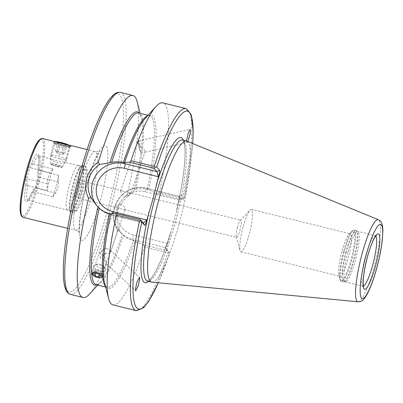 <?xml version="1.0" encoding="UTF-8"?>
<svg xmlns="http://www.w3.org/2000/svg" width="403" height="403" viewBox="0 0 403 403"><rect width="100%" height="100%" fill="white"/><g stroke="black" fill="none" stroke-linecap="round" stroke-linejoin="round"><path stroke-width="0.3" stroke-dasharray="2.02 1.51" d="M54.103 141.398L53.614 141.584L61.619 145.81L70.787 146.46L71.009 145.881L68.978 145.07M54.702 143.448L60.561 145.06C63.357 145.76 69.487 146.591 69.114 147.004L68.903 147.508L62.697 147.463C59.835 146.969 54.385 143.644 54.702 143.448L50.597 158.752L38.91 155.865A22.885 4.045 -76.1 0 1 39.343 156.147A22.885 4.045 -76.1 0 1 39.141 170.54L58.626 175.35A22.885 4.045 -76.1 0 1 52.838 196.8L32.819 191.763L35.489 188.141C37.207 185.184 38.199 181.501 38.471 177.088L38.547 170.54C38.073 169.608 37.842 169.522 37.847 170.283L37.872 169.975C38.617 165.643 38.99 162.092 39 159.316L38.522 155.644L38.91 155.865A22.885 4.045 -76.1 0 0 33.494 164.182L32.839 164.112C32.351 163.17 31.968 162.913 31.691 163.346A24.553 4.342 -76.1 0 1 38.184 154.158A24.553 4.342 -76.1 0 1 37.847 170.283L37.665 177.804C36.844 182.947 35.731 186.629 34.336 188.846L31.867 192.221C27.797 201.923 27.55 199.782 27.49 200.321L27.938 200.306A22.885 4.045 -76.1 0 1 27.505 200.029A22.885 4.045 -76.1 0 1 27.706 185.632L27.112 185.34C26.215 185.934 25.782 185.854 25.817 185.103L25.883 179.325C26.054 175.733 26.986 171.849 28.673 167.678L31.691 163.346M27.112 185.34L27.182 178.791L28.296 172.756L30.165 167.734L32.839 164.112M52.979 168.988A22.885 4.045 103.9 0 0 47.191 190.443L47.262 183.748A6.66 1.179 -76.1 0 1 48.284 177.688A6.66 1.179 -76.1 0 1 50.249 172.691L52.979 168.988L33.494 164.182M64.943 162.464C65.054 163.492 62.898 163.704 58.47 163.114C54.138 161.543 51.488 160.137 50.526 158.908L56.339 160.711L64.006 162.061L65.009 162.686L69.18 147.231M66.938 209.762A22.885 4.045 -76.1 0 1 69.13 186.045A22.885 4.045 -76.1 0 1 78.147 165.583A22.885 4.045 -76.1 0 1 78.343 165.603A22.885 4.045 -76.1 0 1 78.776 165.88A22.885 4.045 -76.1 0 1 76.449 190.135A22.885 4.045 -76.1 0 1 67.372 210.044A22.885 4.045 -76.1 0 1 67.19 209.968A22.885 4.045 -76.1 0 1 66.938 209.762M186.443 141.015L186.811 142.914L144.823 152.238C145.508 150.505 144.057 148.944 140.481 147.558L140.123 146.989C138.561 145.181 138.043 143.256 138.561 141.216C138.093 141.609 138.204 142.758 138.879 144.662C138.42 147.337 138.99 149.765 140.582 151.961L140.939 152.5L144.994 151.971L130.371 194.432L128.184 192.372L121.842 190.805L120.537 191.047L121.605 193.878L125.207 196.609L130.371 194.432M103.566 259.456L106.377 263.809L106.231 262.036C105.747 259.225 104.704 256.711 103.103 254.484C101.919 253.628 100.765 253.517 99.647 254.152A6.241 2.347 -47.4 0 1 105.49 248.258A6.241 2.347 -47.4 0 1 105.858 248.097L110.175 250.344L110.629 251.769L110.402 252.192C109.535 253.381 108.175 253.663 106.316 253.044L105.667 253.361C102.961 254.152 101.062 255.557 99.964 257.572L103.566 259.456M93.642 275.738L97.395 277.37L100.488 277.637M106.483 263.799L102.04 276.705L100.841 274.342L96.937 272.403L95.209 272.146M120.578 203.742L124.189 206.477L125.252 209.303L123.948 209.545L117.605 207.978L115.414 205.913L120.578 203.742M99.647 254.152C100.679 251.522 102.528 249.603 105.203 248.389L105.49 248.258M105.203 248.389L105.858 248.097M347.86 252.48A26.009 4.599 103.9 0 0 345.306 281.873A26.009 4.599 103.9 0 0 345.527 281.899A26.009 4.599 103.9 0 0 355.219 260.766A26.009 4.599 103.9 0 0 357.98 231.453A26.009 4.599 103.9 0 0 357.773 231.372A26.009 4.599 103.9 0 0 347.86 252.48M341.915 251.532A21.848 3.864 103.9 0 0 338.863 274.881A21.848 3.864 103.9 0 0 339.769 276.221A21.848 3.864 103.9 0 0 348.096 258.489A21.848 3.864 103.9 0 0 350.242 233.8A21.848 3.864 103.9 0 0 348.817 234.566A21.848 3.864 103.9 0 0 341.915 251.532M243.069 227.131A21.848 3.864 103.9 0 0 240.042 250.57A21.848 3.864 103.9 0 0 240.923 251.82A21.848 3.864 103.9 0 0 249.256 234.088A21.848 3.864 103.9 0 0 251.401 209.399A21.848 3.864 103.9 0 0 250.036 210.089A21.848 3.864 103.9 0 0 243.069 227.131M237.443 227.357A8.841 1.562 103.9 0 0 236.218 236.843A8.841 1.562 103.9 0 0 236.576 237.352A8.841 1.562 103.9 0 0 239.946 230.173A8.841 1.562 103.9 0 0 240.818 220.179A8.841 1.562 103.9 0 0 240.264 220.461A8.841 1.562 103.9 0 0 237.443 227.357M112.921 304.87A104.034 18.397 103.9 0 0 144.677 247.004L167.89 252.736L169.154 252.641L165.129 247.593L166.58 250.077C166.323 249.316 166.635 247.215 167.517 243.77L173.884 221.897L179.38 199.802C180.332 196.442 181.038 194.785 181.491 194.825L178.851 196.286L181.491 194.825L184.347 198.039A101.954 18.029 103.9 0 0 192.684 143.549M151.936 282.171A72.666 12.851 103.9 0 0 179.3 223.136A72.666 12.851 103.9 0 0 186.76 141.115M89.793 293.842A104.034 18.397 103.9 0 0 117.49 230.974L119.011 229.03C114.185 217.701 117.711 204.684 127.781 196.513L127.313 194.568A104.034 18.397 103.9 0 0 137.186 101.863M127.313 194.568C121.787 198.941 118.064 204.568 116.14 211.444C114.351 218.325 114.8 224.834 117.49 230.974M106.316 253.044A6.241 2.347 -47.4 0 1 99.964 257.572M140.44 141.075L139.912 141.055A5.204 2.317 19 0 1 140.173 141.06A5.204 2.317 19 0 1 140.44 141.075M140.939 152.5A6.241 0.433 77.3 0 1 139.302 146.269A6.241 0.433 77.3 0 1 138.496 141.095A6.241 0.433 77.3 0 1 138.516 141.02A6.241 0.433 77.3 0 1 138.556 140.969A6.241 0.433 77.3 0 1 140.481 147.558M81.794 191.128A8.841 1.562 -76.1 0 1 78.424 198.306A8.841 1.562 -76.1 0 1 79.295 188.312A8.841 1.562 -76.1 0 1 82.665 181.133A8.841 1.562 -76.1 0 1 81.794 191.128M47.191 190.443L27.706 185.632M38.547 170.54L39.141 170.54M25.817 185.103A24.553 4.342 -76.1 0 0 25.485 201.228A24.553 4.342 -76.1 0 0 31.978 192.04C31.656 192.463 31.933 192.372 32.819 191.763M168.081 250.913L143.76 244.908L133.338 240.566C129.554 239.523 126.215 237.765 123.328 235.281L121.565 233.609L119.011 229.03M186.811 142.914L187.818 141.554M140.33 145.518L140.879 145.765L140.33 145.518A5.204 2.317 19 0 0 140.879 145.765M138.879 144.662A5.204 2.317 19 0 1 137.383 142.128A5.204 2.317 19 0 1 138.561 141.216L138.34 141.554L138.516 141.02M167.517 243.77L167.265 243.347C165.663 245.548 164.948 246.963 165.129 247.593L166.58 250.077L169.472 253.316L158.379 282.78M183.642 198.931L182.564 198.347L159.351 192.614L157.593 193.647L181.914 199.651L183.642 198.931L184.362 198.13L192.745 143.574M158.308 282.775A101.954 18.029 103.9 0 0 169.436 253.291L169.154 252.641M159.351 192.614A104.034 18.397 103.9 0 0 162.792 102.866M143.76 244.908L144.677 247.004M127.781 196.513L134.254 190.09L135.68 189.506C139.453 188.549 143.282 188.488 147.166 189.319L157.593 193.647M181.914 199.651L178.962 196.332C178.645 196.211 178.64 197.455 178.947 200.064L179.38 199.802M52.838 196.8L55.569 193.102A6.66 1.179 103.9 0 0 58.556 182.045L58.626 175.35M61.694 152.238L64.581 153.472L63.845 153.85L60.475 153.372L55.397 151.201L57.105 151.105L59.301 152.047L61.694 152.238L64.017 143.634L66.903 144.863L65.195 144.959L60.601 143.826L57.72 142.597L59.427 142.501L64.017 143.634M63.845 153.85L59.241 155.105L55.397 151.201L57.72 142.597M57.201 166.585A5.728 0.68 -164.9 0 0 61.861 167.235A5.728 0.68 -164.9 0 0 55.579 164.762A5.728 0.68 -164.9 0 0 50.879 164.268A5.728 0.68 -164.9 0 0 57.201 166.585M57.367 166.253A6.146 0.73 -164.9 0 0 62.364 166.948A6.146 0.73 -164.9 0 0 62.42 166.897A6.146 0.73 -164.9 0 0 55.629 164.293A6.146 0.73 -164.9 0 0 50.561 163.694A6.146 0.73 -164.9 0 0 50.587 163.769A6.146 0.73 -164.9 0 0 57.367 166.253M59.775 158.807A8.322 0.987 -164.9 0 0 66.621 159.684A8.322 0.987 -164.9 0 0 66.636 159.653A8.322 0.987 -164.9 0 0 57.422 156.157A8.322 0.987 -164.9 0 0 50.566 155.316A8.322 0.987 -164.9 0 0 50.561 155.346A8.322 0.987 -164.9 0 0 59.775 158.807M57.463 142.42A8.322 0.987 -164.9 0 0 54.158 142.224A8.322 0.987 -164.9 0 0 54.073 142.319A8.322 0.987 -164.9 0 0 63.281 145.815A8.322 0.987 -164.9 0 0 70.142 146.657A8.322 0.987 -164.9 0 0 70.112 146.526A8.322 0.987 -164.9 0 0 64.46 144.138M54.158 142.224L55.1 141.69A7.531 0.897 -164.9 0 0 63.377 144.929A7.531 0.897 -164.9 0 0 69.558 145.574A7.531 0.897 -164.9 0 0 68.767 145.02M64.581 153.472L66.903 144.863M62.873 153.568L65.195 144.959M58.279 152.435L60.601 143.826M57.105 151.105L59.427 142.501M99.617 277.758A6.241 2.781 -161 0 0 103.218 276.483A6.241 2.781 -161 0 0 100.992 273.153A6.241 2.781 -161 0 0 95.012 271.148A6.241 2.781 -161 0 0 91.416 272.418A6.241 2.781 -161 0 0 93.546 275.692A6.241 2.781 -161 0 0 99.521 277.753A6.241 2.781 -161 0 0 99.617 277.758M101.848 271.279A6.241 2.781 -161 0 0 105.45 270.005A6.241 2.781 -161 0 0 105.118 268.423A6.241 2.781 -161 0 0 97.244 264.67A6.241 2.781 -161 0 0 94.881 264.902A6.241 2.781 -161 0 0 93.647 265.94A6.241 2.781 -161 0 0 95.869 269.275A6.241 2.781 -161 0 0 101.848 271.279M101.687 268.413A4.161 1.854 -161 0 0 103.868 266.514A4.161 1.854 -161 0 0 98.619 264.01A4.161 1.854 -161 0 0 97.042 264.161A4.161 1.854 -161 0 0 96.977 266.524A4.161 1.854 -161 0 0 101.687 268.413M95.939 273.158L96.241 272.267L99.662 273.4L101.752 272.63L100.538 276.151M99.662 273.4L99.319 274.398M96.241 272.267L94.917 270.358L93.703 273.879M94.917 270.358L97.007 269.587L95.793 273.108M101.752 272.63L100.423 270.72L97.007 269.587M100.423 270.72L99.214 274.247M71.009 145.881L69.114 147.004M91.254 197.41A40.572 7.173 -76.1 0 1 75.789 230.34A40.572 7.173 -76.1 0 1 75.018 229.841A40.572 7.173 -76.1 0 1 79.774 184.483A40.572 7.173 -76.1 0 1 95.239 151.558A40.572 7.173 -76.1 0 1 96.01 152.052A40.572 7.173 -76.1 0 1 91.254 197.41M86.549 185.123A48.894 8.644 103.9 0 0 80.822 239.785A48.894 8.644 103.9 0 0 100.387 200.699A48.894 8.644 103.9 0 0 106.115 146.037A48.894 8.644 103.9 0 0 86.549 185.123M50.249 172.691L30.165 167.734M70.147 211.545A23.858 4.216 -76.1 0 1 72.429 186.821A23.858 4.216 -76.1 0 1 81.829 165.492A23.858 4.216 -76.1 0 1 82.484 165.804A23.858 4.216 -76.1 0 1 79.915 191.642A23.858 4.216 -76.1 0 1 70.409 211.761A23.858 4.216 -76.1 0 1 70.147 211.545M70.641 211.741A23.928 4.232 -76.1 0 1 73.079 186.388A23.928 4.232 -76.1 0 1 82.565 165.573A23.928 4.232 -76.1 0 1 83.018 165.865A23.928 4.232 -76.1 0 1 80.585 191.218A23.928 4.232 -76.1 0 1 71.094 212.033A23.928 4.232 -76.1 0 1 70.641 211.741M72.369 212.164A23.928 4.232 -76.1 0 1 74.802 186.811A23.928 4.232 -76.1 0 1 84.292 165.996A23.928 4.232 -76.1 0 1 84.746 166.293A23.928 4.232 -76.1 0 1 82.308 191.647A23.928 4.232 -76.1 0 1 72.822 212.457A23.928 4.232 -76.1 0 1 72.369 212.164M74.893 210.663A21.848 3.864 -76.1 0 1 77.457 186.241A21.848 3.864 -76.1 0 1 86.197 168.776A21.848 3.864 -76.1 0 1 83.638 193.198A21.848 3.864 -76.1 0 1 74.893 210.663M42.552 138.546A40.572 7.173 -76.1 0 1 43.323 139.045A40.572 7.173 -76.1 0 1 39.192 182.035A40.572 7.173 -76.1 0 1 23.102 217.328M40.517 139.357A39.534 6.992 -76.1 0 1 42.058 139.796A39.534 6.992 -76.1 0 1 37.429 183.99A39.534 6.992 -76.1 0 1 21.606 215.59M375.777 236.032A26.009 4.599 103.9 0 0 375.269 235.695A26.009 4.599 103.9 0 0 365.355 256.802A26.009 4.599 103.9 0 0 362.801 286.195A26.009 4.599 103.9 0 0 363.41 286.135M346.227 252.026A26.447 4.675 103.9 0 0 343.855 281.939A26.447 4.675 103.9 0 0 353.713 260.449A26.447 4.675 103.9 0 0 356.519 230.642A26.447 4.675 103.9 0 0 346.227 252.026M346.016 251.971A26.477 4.68 103.9 0 0 343.416 281.888A26.477 4.68 103.9 0 0 353.507 260.403A26.477 4.68 103.9 0 0 356.111 230.481A26.477 4.68 103.9 0 0 346.016 251.971M344.273 251.537A26.477 4.68 103.9 0 0 341.673 281.46A26.477 4.68 103.9 0 0 351.764 259.97A26.477 4.68 103.9 0 0 354.368 230.053A26.477 4.68 103.9 0 0 344.273 251.537M343.643 251.437A26.059 4.609 103.9 0 0 340.001 279.284A26.059 4.609 103.9 0 0 351.018 259.734A26.059 4.609 103.9 0 0 351.874 231.196A26.059 4.609 103.9 0 0 343.643 251.437M107.893 209.147A101.954 18.029 103.9 0 0 119.837 95.173A101.954 18.029 103.9 0 0 79.043 176.67A101.954 18.029 103.9 0 0 67.099 290.649A101.954 18.029 103.9 0 0 107.893 209.147M70.52 294.402A104.034 18.397 103.9 0 0 110.175 209.968A104.034 18.397 103.9 0 0 120.391 92.398M148.647 281.38A74.746 13.218 103.9 0 0 169.854 235.095M170.469 232.964C164.026 253.991 157.936 268.655 152.193 276.967L150.248 279.375L147.624 281.133A72.666 12.851 103.9 0 0 175.325 222.154A72.666 12.851 103.9 0 0 182.463 140.032L183.975 142.848C186.77 151.785 183.773 180.856 176.514 210.542M358.071 301.792A42.3 7.481 103.9 0 0 373.999 267.431A42.3 7.481 103.9 0 0 378.341 219.69M33.353 191.994A22.885 4.045 -76.1 0 1 27.938 200.306L67.372 210.044M105.44 286.271A88.428 15.636 103.9 0 0 107.133 287.369A88.428 15.636 103.9 0 0 133.338 240.566M96.977 284.861A89.259 15.782 103.9 0 0 100.518 282.029C98.312 284.211 96.896 285.092 96.267 284.684A88.428 15.636 103.9 0 0 123.328 235.281M177.038 208.482A74.746 13.218 103.9 0 0 183.481 140.284M182.564 198.347A104.034 18.397 103.9 0 0 186.005 108.598M136.133 310.602A104.034 18.397 103.9 0 0 167.89 252.736M105.626 286.996L107.133 287.369C106.382 287.435 105.541 285.989 104.604 283.037A89.259 15.782 103.9 0 0 134.839 241.049M148.667 189.788A89.259 15.782 103.9 0 0 145.271 118.321C147.473 116.14 148.893 115.253 149.523 115.666A88.428 15.636 103.9 0 0 147.518 115.847M147.166 189.319A88.428 15.636 103.9 0 0 149.523 115.666L148.022 115.293M135.68 189.506A88.428 15.636 103.9 0 0 138.657 112.981C139.408 112.916 140.249 114.356 141.181 117.313A89.259 15.782 103.9 0 0 139.367 113.157M134.254 190.09A89.259 15.782 103.9 0 0 141.181 117.313L140.158 113.354M97.768 285.057L100.518 282.029A89.259 15.782 103.9 0 0 122.305 234.365M143.171 222.869L111.062 214.94A26.739 26.124 138.4 0 1 97.989 207.066A26.739 26.124 138.4 0 1 97.319 206.281M110.095 213.857L111.062 214.94A4.161 0.735 -76.1 0 0 111.142 214.99C105.944 213.676 101.561 211.031 97.989 207.066L96.483 205.374M111.984 213.827A4.161 0.735 -76.1 0 1 111.142 214.99L143.261 222.924M167.265 243.347L133.509 235.009A22.573 22.059 138.4 0 1 117.777 208.044A22.573 22.059 138.4 0 1 145.186 191.727L178.947 200.064M133.987 240.752L133.02 239.664L165.129 247.593M178.962 196.332L146.853 188.403A26.739 26.124 -41.6 0 0 117.515 200.528A26.739 26.124 -41.6 0 0 119.948 231.79A26.739 26.124 -41.6 0 0 133.02 239.664A4.161 0.735 -76.1 0 1 133.509 235.009M147.82 189.491L146.853 188.403A4.161 0.735 103.9 0 0 146.773 188.352A4.161 0.735 103.9 0 0 145.186 191.727M47.262 183.748L27.182 178.791L25.883 179.325M58.556 182.045L38.471 177.088M55.569 193.102L35.489 188.141L34.336 188.846M70.787 146.46L68.898 147.498M67.649 228.33L75.789 230.34C78.535 231.589 79.89 232.637 79.865 233.478L79.426 227.841C79.462 223.685 79.96 218.416 80.922 212.033C82.237 203.52 84.141 194.619 86.635 185.325C90.166 172.459 93.723 162.5 97.294 155.457L100.307 150.672C99.939 151.432 98.251 151.724 95.239 151.558L87.098 149.548M78.147 165.583L82.565 165.573L84.292 165.996L85.763 166.902C88.579 168.399 86.66 184.015 82.277 197.969C80.398 203.863 78.59 207.998 76.857 210.376C74.923 212.305 73.578 213.001 72.822 212.457L70.409 211.761L67.19 209.968M110.629 251.769L125.252 209.303M345.306 281.873L363.189 286.347M345.527 281.899L341.673 281.46C341.175 281.586 340.621 280.861 340.001 279.284L338.863 274.881M240.923 251.82L339.769 276.221M236.218 236.843L240.042 250.57M376.2 235.619L375.269 235.695L357.773 231.372M106.377 263.809L135.685 290.785M138.556 140.969L190.241 129.343M78.424 198.306L117.6 207.978M123.948 209.545L236.576 237.352M78.343 165.603L64.006 162.061M82.665 181.133L121.842 190.805M128.184 192.372L240.818 220.179M110.175 250.344L139.488 277.314M240.264 220.461L250.036 210.089M251.401 209.399L350.242 233.8M348.817 234.566L351.874 231.196C353.154 230.093 353.985 229.71 354.368 230.053L357.98 231.453M121.565 233.609L119.948 231.79C102.327 214.079 122.834 180.962 146.773 188.352L178.897 196.281M92.206 273.32L115.414 205.913M120.537 191.047L137.383 142.128M53.534 141.478L54.637 143.367M61.861 167.235L62.364 166.948M62.42 166.897L66.621 159.684M70.142 146.657L66.636 159.653M69.558 145.574L70.112 146.526M54.073 142.319L50.566 155.316M50.561 163.694L50.561 155.346M50.879 164.268L50.587 163.769M105.45 270.005L103.218 276.483M103.868 266.514L105.118 268.423M97.042 264.161L94.881 264.902M93.647 265.94L91.416 272.418M98.916 277.702L99.521 277.753M94.05 276.03L93.546 275.692"/><path stroke-width="0.6" d="M100.488 277.637L102.04 276.705M116.356 215.121L115.903 213.545L109.49 213.716C105.692 212.658 102.271 210.809 99.239 208.16L96.372 205.248L90.63 197.077L88.549 198.392C85.552 191.909 84.937 185.209 86.705 178.302C88.65 171.451 92.539 166.016 98.372 161.986L99.405 164.565L111.591 162.384C115.51 161.593 119.419 161.618 123.318 162.469L129.731 162.283L131.03 160.732L154.243 166.464L155.422 167.159L156.676 166.887L159.528 170.101C159.79 170.862 159.477 172.963 158.596 176.408L153.1 198.498L146.732 220.376C145.775 223.736 145.075 225.398 144.622 225.353L140.929 220.869L139.569 220.854L116.356 215.121A104.034 18.397 103.9 0 0 108.598 298.482A104.034 18.397 103.9 0 0 112.921 304.87L136.133 310.602L143.664 307.61L148.581 301.499L158.379 282.78M99.405 164.565C93.99 168.414 90.519 173.27 88.987 179.128C87.36 184.967 87.909 190.951 90.63 197.077M378.341 219.69L186.76 141.115A72.666 12.851 103.9 0 0 186.438 141.015A72.666 12.851 103.9 0 0 158.742 199.989A72.666 12.851 103.9 0 0 151.604 282.11A72.666 12.851 103.9 0 0 151.936 282.171L358.071 301.792C360.347 301.756 362.07 301.066 363.244 299.716C363.778 299.474 365.037 297.721 367.022 294.462C370.478 288.039 373.757 279.123 376.86 267.718C379.646 257.29 381.5 247.734 382.422 239.039L382.85 230.34C382.613 226.531 382.316 224.395 381.953 223.927C381.545 222.189 380.341 220.779 378.341 219.69A42.3 7.481 103.9 0 0 362.035 253.955A42.3 7.481 103.9 0 0 358.071 301.792M140.158 113.354L137.186 101.863A104.034 18.397 103.9 0 0 132.869 95.481A104.034 18.397 103.9 0 0 98.372 161.986M135.499 288.971L135.685 290.785L138.234 285.903L139.675 279.128L139.488 277.314L136.939 282.196L135.499 288.971M187.818 141.554L190.322 133.328L190.241 129.343L188.251 133.136L186.443 141.015L182.463 140.032A72.666 12.851 103.9 0 0 154.762 199.006A72.666 12.851 103.9 0 0 147.624 281.133L151.604 282.11M87.098 149.548L42.552 138.546A40.572 7.173 -76.1 0 0 26.462 173.839A40.572 7.173 -76.1 0 0 22.331 216.834A40.572 7.173 -76.1 0 0 23.102 217.328L21.822 216.527C18.316 212.079 20.553 194.851 25.057 175.915C27.807 164.918 30.84 155.739 34.144 148.38C38.829 137.347 42.844 138.239 42.552 138.546M95.209 272.146L92.206 273.32L93.642 275.738M192.745 143.574L193.203 131.302L191.289 114.779L186.005 108.598L162.792 102.866A104.034 18.397 103.9 0 0 155.996 106.508A104.034 18.397 103.9 0 0 131.03 160.732M88.549 198.392A104.034 18.397 103.9 0 0 82.998 297.485A104.034 18.397 103.9 0 0 89.793 293.842L97.768 285.057M115.903 213.545L140.224 219.549L143.261 222.924M140.224 219.549L140.929 220.869M155.422 167.159L154.052 168.288L157.004 171.607L159.528 170.101M154.052 168.288L129.731 162.283M158.596 176.408L158.162 176.665L157.004 171.607L124.895 163.678A4.161 0.735 103.9 0 1 124.406 168.333A22.573 22.059 -41.6 0 0 96.997 184.65A22.573 22.059 -41.6 0 0 112.729 211.615L146.485 219.947L146.732 220.376M144.622 225.353L143.171 222.869C143.7 223.04 144.803 222.068 146.485 219.947M64.46 144.138A8.322 0.987 -164.9 0 0 60.929 143.166A8.322 0.987 -164.9 0 0 57.463 142.42M68.767 145.02A7.531 0.897 -164.9 0 0 61.246 142.531A7.531 0.897 -164.9 0 0 55.12 141.68L55.1 141.69M98.997 277.712A5.088 2.267 -161 0 0 101.611 275.314A5.088 2.267 -161 0 0 95.244 272.322A5.088 2.267 -161 0 0 94.05 276.03A5.088 2.267 -161 0 0 98.916 277.702A5.088 2.267 -161 0 0 98.997 277.712M100.538 276.151L99.214 274.247L95.793 273.108L93.703 273.879L95.032 275.788L98.448 276.926L100.538 276.151M99.319 274.398L98.448 276.926M95.939 273.158L95.032 275.788M97.319 206.281A26.739 26.124 138.4 0 1 92.428 183.002A26.739 26.124 138.4 0 1 124.895 163.678L123.928 162.595M363.41 286.135A26.009 4.599 103.9 0 0 372.715 265.083A26.009 4.599 103.9 0 0 375.777 236.032M70.52 294.402C67.921 293.515 66.152 291.445 65.221 288.18C63.926 284.165 63.291 278.478 63.316 271.113C63.266 249.145 69.517 211.63 79.023 176.62C86.826 148.037 94.952 125.575 103.4 109.243C106.74 102.881 109.898 98.261 112.865 95.385C115.187 92.967 117.701 91.975 120.391 92.398A104.034 18.397 103.9 0 0 80.736 176.831A104.034 18.397 103.9 0 0 70.52 294.402L82.998 297.485M149.075 211.701A74.746 13.218 103.9 0 0 148.647 281.38M376.82 267.612A38.179 6.75 103.9 0 0 381.293 224.929A38.179 6.75 103.9 0 0 366.02 255.452A38.179 6.75 103.9 0 0 361.541 298.134A38.179 6.75 103.9 0 0 376.82 267.612M375.45 266.071A28.507 5.043 103.9 0 0 378.795 234.203A28.507 5.043 103.9 0 0 367.385 256.993A28.507 5.043 103.9 0 0 364.045 288.86A28.507 5.043 103.9 0 0 375.45 266.071M21.606 215.59A39.534 6.992 -76.1 0 1 25.107 175.789A39.534 6.992 -76.1 0 1 40.517 139.357M109.49 213.716A88.428 15.636 103.9 0 0 105.44 286.271M99.239 208.16A88.428 15.636 103.9 0 0 96.267 284.684L105.626 286.996M141.765 222.139A101.954 18.029 103.9 0 0 134.471 303.132A101.954 18.029 103.9 0 0 158.308 282.775M192.684 143.549A101.954 18.029 103.9 0 0 156.676 166.887M183.481 140.284A74.746 13.218 103.9 0 0 156.253 185.083M186.005 108.598A104.034 18.397 103.9 0 0 154.243 166.464M139.569 220.854A104.034 18.397 103.9 0 0 136.133 310.602M110.739 213.922A89.259 15.782 103.9 0 0 104.604 283.037L108.598 298.482M155.996 106.508L145.271 118.321A89.259 15.782 103.9 0 0 124.572 162.661M147.518 115.847A88.428 15.636 103.9 0 0 123.318 162.469M148.022 115.293L138.657 112.981A88.428 15.636 103.9 0 0 111.591 162.384M139.367 113.157A89.259 15.782 103.9 0 0 109.858 162.621M97.909 206.9A89.259 15.782 103.9 0 0 96.977 284.861M158.162 176.665L124.406 168.333M112.729 211.615A4.161 0.735 -76.1 0 1 111.984 213.827M362.801 286.195L363.592 286.694L363.284 285.445C362.715 279.511 364.09 270.05 367.41 257.054C369.798 248.389 372.176 241.986 374.538 237.841L376.2 235.619M120.391 92.398L132.869 95.481M67.649 228.33L23.102 217.328"/></g></svg>
